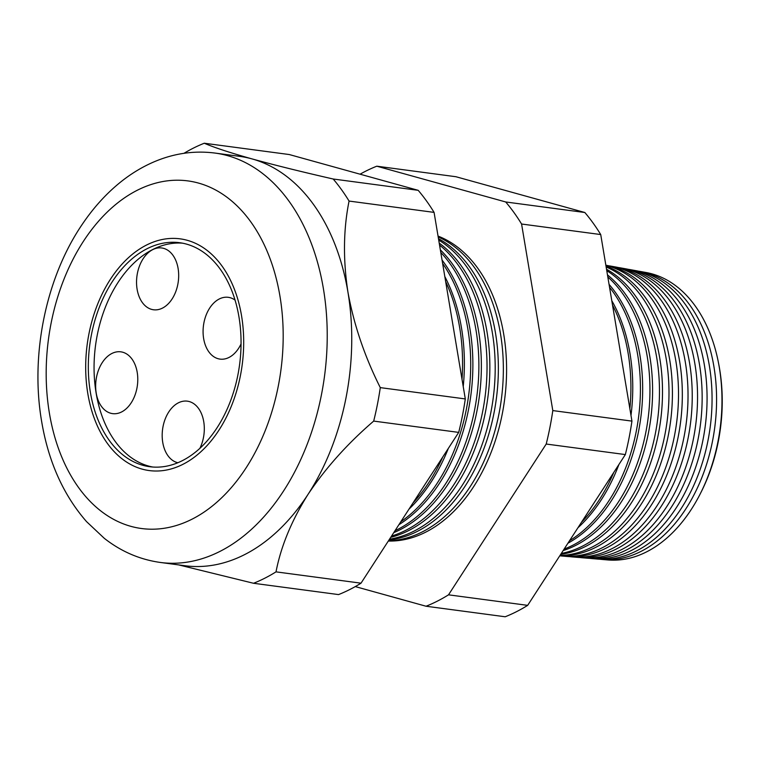 <?xml version="1.0" encoding="UTF-8"?>
<svg xmlns="http://www.w3.org/2000/svg" width="760" height="760" viewBox="0 0 760 760"><rect width="100%" height="100%" fill="white"/><g stroke="black" fill="none" stroke-linecap="round" stroke-linejoin="round"><path stroke-width="1.14" d="M137.114 289.275A31.169 20.843 -82.4 0 0 153.501 309.766A31.169 20.843 -82.4 0 0 178.106 268.47A31.169 20.843 -82.4 0 0 161.718 247.969A31.169 20.843 -82.4 0 0 137.114 289.275M235.049 300.095A31.169 20.843 -82.4 0 0 228.256 297.312A31.169 20.843 -82.4 0 0 203.651 338.608A31.169 20.843 -82.4 0 0 220.03 359.109A31.169 20.843 -82.4 0 0 241.053 343.919M199.889 448.352A31.169 20.843 -82.4 0 0 203.737 421.667A31.169 20.843 -82.4 0 0 187.359 401.166A31.169 20.843 -82.4 0 0 162.754 442.472A31.169 20.843 -82.4 0 0 177.868 462.745M96.225 393.138A31.169 20.843 -82.4 0 0 112.603 413.63A31.169 20.843 -82.4 0 0 137.208 372.334A31.169 20.843 -82.4 0 0 120.83 351.832A31.169 20.843 -82.4 0 0 96.225 393.138M90.402 392.416A112.993 75.563 -82.4 0 0 149.777 466.716A112.993 75.563 -82.4 0 0 238.972 316.996A112.993 75.563 -82.4 0 0 179.588 242.696A112.993 75.563 -82.4 0 0 90.402 392.416M182.457 243.162A112.993 75.563 -82.4 0 0 96.14 393.176A112.993 75.563 -82.4 0 0 152.665 467.01M241.537 315.704A116.888 78.175 -82.4 0 0 180.111 238.839A116.888 78.175 -82.4 0 0 87.837 393.709A116.888 78.175 -82.4 0 0 149.264 470.573A116.888 78.175 -82.4 0 0 241.537 315.704A116.888 78.175 97.6 0 1 149.264 470.573A116.888 78.175 97.6 0 1 87.837 393.709A116.888 78.175 97.6 0 1 180.111 238.839A116.888 78.175 97.6 0 1 241.537 315.704M701.375 491.606A141.436 94.582 -82.4 0 0 712.149 465.215A141.436 94.582 -82.4 0 0 721.99 391.229A141.436 94.582 -82.4 0 0 719.615 368.99A141.436 94.582 -82.4 0 0 718.504 362.938M640.566 271.5L646.086 272.507A145.065 97.014 97.6 0 1 719.311 367.422A145.065 97.014 97.6 0 1 607.829 559.949L602.243 559.474A145.331 97.185 -82.4 0 0 713.915 366.595A145.331 97.185 -82.4 0 0 640.566 271.5A145.331 97.185 -82.4 0 0 638.239 271.13M630.8 269.733L635.92 270.665A145.549 97.337 97.6 0 1 709.384 365.892A145.549 97.337 97.6 0 1 597.531 559.075L592.353 558.628A145.796 97.498 -82.4 0 0 704.387 365.123A145.796 97.498 -82.4 0 0 630.8 269.733A145.796 97.498 -82.4 0 0 628.273 269.325M621.034 267.966L625.755 268.822A146.034 97.66 97.6 0 1 699.466 364.373A146.034 97.66 97.6 0 1 587.242 558.192L582.464 557.783A146.262 97.812 -82.4 0 0 694.858 363.66A146.262 97.812 -82.4 0 0 621.034 267.966A146.262 97.812 -82.4 0 0 618.298 267.529M611.268 266.199L615.581 266.978A146.518 97.983 97.6 0 1 689.538 362.843A146.518 97.983 97.6 0 1 576.944 557.308L572.575 556.938A146.727 98.126 -82.4 0 0 685.33 362.197A146.727 98.126 -82.4 0 0 611.268 266.199A146.727 98.126 -82.4 0 0 608.332 265.734M605.853 265.212A147.003 98.306 97.6 0 1 679.62 361.323A147.003 98.306 97.6 0 1 566.646 556.434L562.685 556.092A147.193 98.429 -82.4 0 0 675.801 360.734A147.193 98.429 -82.4 0 0 605.881 265.373M606.014 266.19A147.487 98.629 97.6 0 1 669.702 359.793A147.487 98.629 97.6 0 1 559.797 555.75M559.987 555.465A147.659 98.743 -82.4 0 0 666.273 359.271A147.659 98.743 -82.4 0 0 606.147 266.988M606.528 269.23A147.972 98.962 97.6 0 1 659.775 358.273A147.972 98.962 97.6 0 1 560.737 554.315M561.288 553.451A148.124 99.056 -82.4 0 0 656.744 357.808A148.124 99.056 -82.4 0 0 606.765 270.645M607.477 274.901A148.457 99.284 97.6 0 1 649.857 356.744A148.457 99.284 97.6 0 1 563.15 550.582M564.139 549.062A148.589 99.37 -82.4 0 0 647.207 356.335A148.589 99.37 -82.4 0 0 607.819 276.991M609.064 284.392A148.941 99.607 97.6 0 1 639.929 355.224A148.941 99.607 97.6 0 1 567.91 543.229M569.515 540.759A149.055 99.683 -82.4 0 0 637.678 354.873A149.055 99.683 -82.4 0 0 609.548 287.299M611.79 300.684A149.435 99.93 97.6 0 1 630.011 353.695A149.435 99.93 97.6 0 1 630.99 415.454M629.869 408.709A149.52 99.987 -82.4 0 0 628.149 353.409A149.52 99.987 -82.4 0 0 612.541 305.168M388.502 540.759A155.762 104.168 -82.4 0 0 500.488 333.792A155.762 104.168 -82.4 0 0 438.188 236.93M438.472 238.659A156.009 104.329 97.6 0 1 495.492 333.022A156.009 104.329 97.6 0 1 389.025 539.952M389.528 539.182A156.161 104.433 -82.4 0 0 492.318 332.538A156.161 104.433 -82.4 0 0 438.71 240.075M439.213 243.086A156.427 104.605 97.6 0 1 486.979 331.712A156.427 104.605 97.6 0 1 390.716 537.339M391.552 536.056A156.56 104.699 -82.4 0 0 484.148 331.274A156.56 104.699 -82.4 0 0 439.546 245.043M440.353 249.859A156.845 104.889 97.6 0 1 478.477 330.41A156.845 104.889 97.6 0 1 393.747 532.665M394.981 530.755A156.959 104.965 -82.4 0 0 475.988 330.02A156.959 104.965 -82.4 0 0 440.781 252.424M442.063 260.072A157.254 105.165 97.6 0 1 469.974 329.099A157.254 105.165 97.6 0 1 398.915 524.685M400.786 521.797A157.368 105.231 -82.4 0 0 467.818 328.766A157.368 105.231 -82.4 0 0 442.624 263.473M444.818 276.555A157.671 105.44 97.6 0 1 461.472 327.798A157.671 105.44 97.6 0 1 463.229 386.584M462.004 379.269A157.766 105.507 -82.4 0 0 459.648 327.512A157.766 105.507 -82.4 0 0 445.673 281.656M438.045 236.094A155.61 104.063 97.6 0 1 503.728 334.286A155.61 104.063 97.6 0 1 388.312 541.044M214.899 153.055C194.493 150.47 174.486 153.282 154.879 161.49C142.376 166.754 130.596 173.907 119.519 182.941C105.868 194.114 93.679 207.575 82.945 223.326C46.075 276.735 30.077 354.416 41.638 421.42C48.403 461.624 63.365 495.026 86.535 521.616L104.31 538.336C121.172 551.561 139.878 559.597 160.417 562.466A206.511 138.101 97.6 0 0 323.427 288.848A206.511 138.101 97.6 0 0 214.899 153.055L239.409 156.322A206.511 138.101 97.6 0 1 251.997 158.897A206.511 138.101 97.6 0 1 347.938 292.115C353.856 324.653 364.638 356.488 380.285 387.619A229.225 153.292 97.6 0 1 373.692 421.087C347.577 443.545 325.707 467.941 308.113 494.247C291.669 520.391 280.962 546.269 276.013 571.862A229.225 153.292 97.6 0 1 253.536 583.271L178.724 564.908M589.798 558.362A145.796 97.498 -82.4 0 0 592.353 558.628M579.709 557.489A146.262 97.812 -82.4 0 0 582.464 557.783M569.62 556.614A146.727 98.126 -82.4 0 0 572.575 556.938M559.788 555.778A147.193 98.429 -82.4 0 0 562.685 556.092M618.915 464.502A149.435 99.93 97.6 0 1 577.952 527.744M581.438 522.357A149.52 99.987 -82.4 0 0 613.785 472.425M448.343 448.39A157.671 105.44 97.6 0 1 408.965 509.162M412.927 503.063A157.766 105.507 -82.4 0 0 442.776 456.978M183.977 153.311A229.225 153.292 97.6 0 1 204.288 143.232L289.294 154.546L418.19 190.323A229.225 153.292 97.6 0 1 434.074 212.382L465.3 398.933A229.225 153.292 97.6 0 1 458.707 432.392L361.019 583.177A229.225 153.292 97.6 0 1 338.542 594.586L253.536 583.271M361.019 583.177L276.013 571.862M458.707 432.392L373.692 421.087M465.3 398.933L380.285 387.619M434.074 212.382L349.068 201.067C343.368 229.339 342.988 259.692 347.938 292.115A206.511 138.101 97.6 0 1 308.113 494.247A206.511 138.101 97.6 0 1 184.927 565.734L160.417 562.466M418.19 190.323L333.184 179.008A229.225 153.292 97.6 0 1 349.068 201.067M204.288 143.232C214.054 147.487 229.957 152.703 251.997 158.897C274.749 165.148 301.815 171.845 333.184 179.008M376.798 166.193L455.943 176.728L584.839 212.505A229.225 153.292 97.6 0 1 600.723 234.555L631.94 421.116A229.225 153.292 97.6 0 1 625.347 454.575L527.668 605.359A229.225 153.292 97.6 0 1 505.191 616.769L426.046 606.233A229.225 153.292 -82.4 0 0 448.523 594.823L546.212 444.039A229.225 153.292 -82.4 0 0 552.805 410.58L521.578 224.019A229.225 153.292 -82.4 0 0 505.704 201.97L376.798 166.193A229.225 153.292 -82.4 0 0 360.069 174.192M599.896 559.227A145.331 97.185 -82.4 0 0 602.243 559.474M722 391.295A140.875 94.212 97.6 0 1 722 391.372A140.875 94.212 97.6 0 1 712.186 465.072A140.875 94.212 97.6 0 1 712.167 465.148M355.281 586.587L426.046 606.233M584.839 212.505L505.704 201.97M600.723 234.555L521.578 224.019M631.94 421.116L552.805 410.58M625.347 454.575L546.212 444.039M527.668 605.359L448.523 594.823M279.955 296.201A175.341 117.258 -82.4 0 0 137.18 190.314A175.341 117.258 -82.4 0 0 49.409 413.212A175.341 117.258 -82.4 0 0 192.195 519.099A175.341 117.258 -82.4 0 0 279.955 296.201"/></g></svg>
